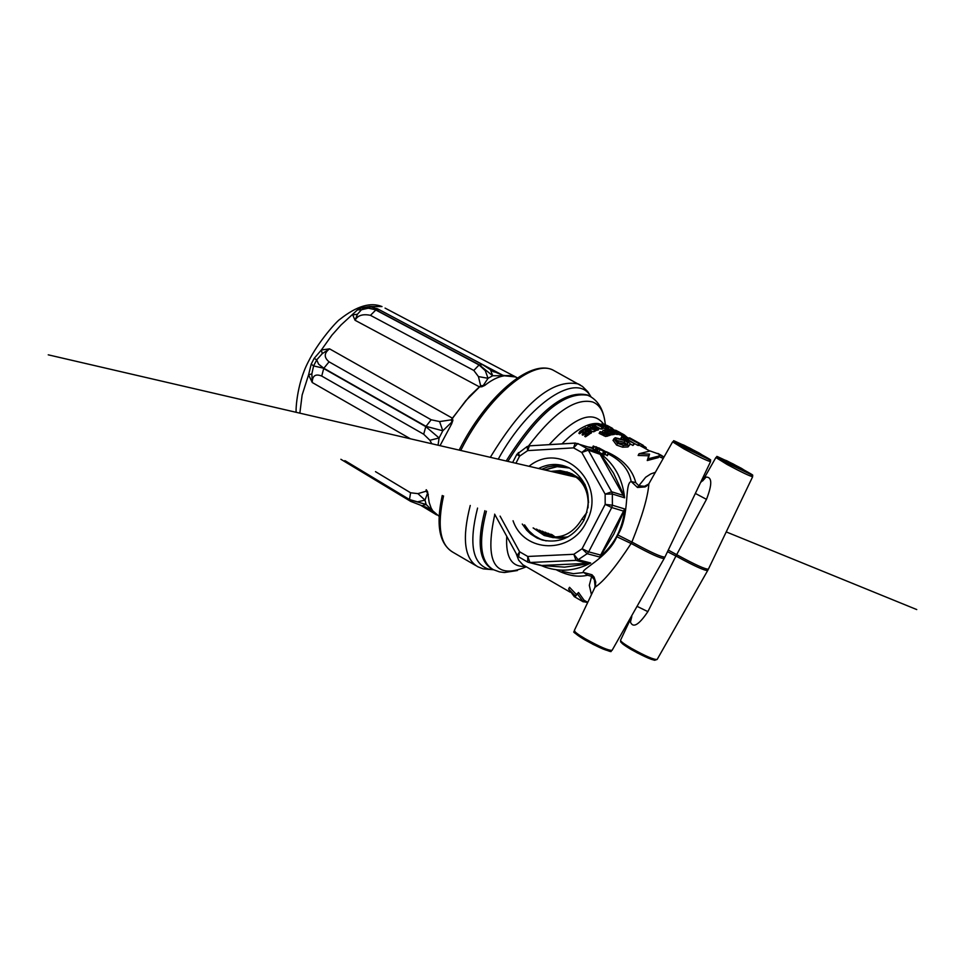 <?xml version="1.0" encoding="UTF-8"?>
<svg xmlns="http://www.w3.org/2000/svg" width="965" height="965" viewBox="0 0 965 965"><rect width="100%" height="100%" fill="white"/><g stroke="black" fill="none" stroke-linecap="round" stroke-linejoin="round"><path stroke-width="1.45" d="M544.887 469.967L557.131 466.662L569.507 468.037M569.35 467.965L556.877 466.553L544.537 469.883M541.763 469.243L547.276 467.048L554.959 465.637L560.774 465.745L568.288 467.446M522.282 524.043L526.721 530.231L530.81 534.103L537.095 538.072L542.282 540.038C559.869 543.705 573.717 537.155 583.825 520.424C592.884 497.771 588.047 480.268 569.302 467.941C559.169 463.14 548.928 463.333 538.554 468.495M546.154 540.895L540.557 539.17L534.272 535.684L528.868 530.834L524.55 524.851M583.97 520.123L582.064 518.844L587.046 512.21M554.272 472.138L569.796 472.971M571.618 473.646L579.265 478.302L585.297 485.13M568.325 536.685L559.784 538.289L551.317 537.228M550.593 537.01L539.339 530.123M557.203 472.826L570.134 473.115M551.437 537.107L542.173 531.136M560.146 473.501L571.039 473.562M552.499 537.179L545.008 532.149M563.114 474.189L572.04 474.08M553.669 537.216L547.867 533.175M566.069 474.877L573.114 474.696M554.911 537.191L550.726 534.188M569.073 475.576L574.163 475.359M582.064 518.844C572.728 534.345 560.122 539.893 544.26 535.491L533.126 527.915M550.894 471.366L560.183 470.582L569.169 472.705C583.005 479.569 589.289 491.294 587.999 507.892M550.002 536.938L546.878 535.985L536.395 529.073M539.652 530.243L550.677 537.023M551.401 537.252L567.613 537.083M584.923 484.309L571.847 473.719M568.88 472.681L554.525 472.199M542.583 531.293L551.582 537.119M552.378 537.421L553.15 537.698M570.255 473.176L557.577 472.91M545.539 532.342L552.704 537.191M571.196 473.634L560.641 473.622M551.908 534.61L555.442 537.167M551.473 534.465L555.225 537.179M573.355 474.852L566.781 475.045M548.506 533.404L553.934 537.216M572.257 474.201L563.705 474.334M544.272 535.503L533.368 528M551.148 471.415L567.215 471.969M569.374 472.766C581.388 478.435 587.769 488.374 588.541 502.596M549.724 536.866L547.095 536.045L536.637 529.17M655.356 472.319L650.808 473.911L645.645 477.253L638.806 485.769L635.766 482.645C632.365 469.195 622.558 458.882 606.334 451.704M592.426 447.651L588.566 447M586.865 433.707L585.851 433.14L582.836 435.167L582.1 434.757L583.113 432.815L583.849 433.225L586.817 431.283L588.867 432.417L585.779 434.443L586.515 434.853L590.278 432.404L583.801 428.822L579.905 431.355L580.641 431.765L583.861 429.642L586.081 430.873L583.113 432.815M584.078 432.151L582.896 431.5L579.627 433.719L578.891 433.309L579.905 431.355M590.278 432.404L589.326 434.262L585.502 436.807L584.766 436.397L585.779 434.443M595.272 429.775L588.807 426.192L593.354 429.329L585.719 427.724L584.983 428.134L591.461 431.729L592.112 431.355L586.877 428.46L595.272 429.775L594.368 431.512L592.04 431.5M592.112 431.355L591.171 433.164L589.88 433.189M595.658 428.87L593.861 428.991M592.884 427.338L590.918 427.362M599.277 428.219L592.812 424.648L589.627 425.83L592.993 425.239L595.212 426.458L592.787 427.374L593.523 427.784L595.948 426.868L597.986 427.99L595.465 428.955L596.201 429.365L599.277 428.219L598.409 429.895L594.754 430.776M610.061 433.912L609.192 435.577L605.586 436.482L599.144 433.369L600.037 431.644L606.478 434.757L610.061 433.912L603.583 430.33L605.815 432.043L604.355 432.561L600.037 431.644M602.462 427.411L596.008 423.84L593.475 424.455L596.225 424.347L602.462 427.411L601.099 429.148L595.272 426.011M610.121 433.49L609.024 433.333M607.407 431.982L606.068 431.705M613.764 433.044L607.287 429.473L604.428 430.088L607.528 429.956L609.747 431.186L607.564 431.669L610.483 431.584L612.522 432.718L610.266 433.225L611.002 433.635L613.764 433.044L612.92 434.672L609.518 434.95M606.225 427.037L597.902 423.575L602.92 427.326L601.46 425.384L606.225 427.037L605.393 428.629L603.149 427.978M603.523 427.23L602.691 428.858L601.798 428.677M617.431 432.815L610.966 429.256L615.682 432.091L608.155 429.353L614.621 432.923L609.88 429.992L617.431 432.815L616.611 434.407L614.621 433.804M615.103 432.875L614.271 434.491L613.161 434.202M610.411 429.449L608.276 428.581M618.601 432.911L611.714 429.304L618.601 432.911L617.781 434.491L616.756 434.117M623.197 436.313L620.037 434.648M620.724 433.309L612.666 429.413L620.724 433.309L619.904 434.889L618.01 434.057M630.012 444.491L627.974 446.94L622.594 447.193L616.587 445.082L613.089 440.317M634.717 443.719L623.643 437.193L628.878 438.786L622.461 436.252L622.099 437.109L623.595 438.219L634.717 443.719L632.907 445.456L630.133 443.912M642.039 446.699L638.83 445.01M642.907 445.142L629.542 437.784L639.855 443.502L625.61 436.602L639.397 443.9L638.577 445.48L637.756 445.348L628.215 440.088L628.878 438.786M608.963 427.266L602.1 423.647L604.826 425.143L603.499 425.082L604.693 426.035L608.963 427.266L608.143 428.834L605.525 428.376M658.359 457.591L647.262 460.534L648.673 455.769L638.142 455.48L639.047 453.743L649.542 454.117L648.166 458.785L659.192 455.987L658.359 457.591M662.919 458.254L658.878 456.59M556.708 570.026C567.999 575.719 578.288 577.456 587.552 575.236L591.629 576.346L589.313 585.333L591.436 594.645M578.542 592.51L584.066 600.23L583.234 601.822L574.271 596.635L568.626 589.036L575.562 596.189L578.542 592.51L576.419 594.549L569.531 587.299L568.626 589.036M631.761 616.744L630.434 622.051C633.088 628.396 638.902 624.91 647.865 611.629L637.045 606.334M620.567 640.169L620.64 641.858L622.992 644.198L637.214 652.847L651.061 659.24L654.692 660.277L657.165 659.421C654.222 659.927 645.597 656.212 631.279 648.263C624.271 644.138 620.676 641.472 620.519 640.29L631.761 616.442L630.434 622.051M648.661 484.056L644.536 486.288L638.806 485.769L637.467 487.458L645.127 486.939L648.118 484.719M635.766 482.645L631.182 481.535L637.467 487.458M608.264 453.96C621.339 460.619 628.975 469.81 631.182 481.535C624.21 483.175 630.133 515.491 617.793 534.936L616.852 536.733C608.022 557.963 578.867 570.291 583.825 572.51L573.439 573.68L562.161 571.389M587.552 575.236L583.825 572.51L592.003 574.766L591.629 576.346L594.862 580.435L595.634 585.019M594.742 587.709L595.791 582.245L594.066 577.082L595.188 586.937M594.066 577.082L592.003 574.766M605.851 452.44L595.888 446.662L605.851 452.44L604.585 454.877L602.992 453.864M604.138 451.656L602.341 454.045L592.04 448.411L593.294 445.975L604.15 451.62L593.294 445.975M608.625 453.26L598.746 447.832L608.625 453.26L607.371 455.685L604.946 454.189M517.397 555.261L519.592 551.763L518.627 556.841L527.481 561.956M494.635 514.164L516.951 554.971L518.627 556.841L527.698 562.076L527.759 556.467L529.93 562.511L575.972 560.363L573.837 554.284L578.144 559.736L587.166 553.705L582.088 548.747L588.662 551.859L611.738 507.53L605.176 504.381L612.389 505.214L612.341 494.008L605.139 494.128L611.665 491.776L588.312 450.16L581.786 452.464L586.804 448.508L577.794 443.49L573.548 447.869L575.224 443.068L588.131 446.988M575.007 443.14L529.423 445.842L527.686 450.619L527.095 446.566L527.71 446.518M518.314 452.561L519.568 456.168L516.866 454.322L512.632 462.488M589.181 447.338L575.224 443.068L529.423 445.842L527.095 446.566L516.854 454.334M599.241 452.694L624.62 497.831L623.45 494.43L622.968 495.31L611.665 491.776L612.341 494.008L624.62 497.831C622.509 478.399 614.042 463.357 599.241 452.694L586.804 448.508L588.312 450.16L601.074 454.648L599.241 452.694M624.681 508.953L599.651 557.01L601.472 554.501L600.146 554.923L588.662 551.859L587.166 553.705L599.651 557.01C614.428 544.658 622.775 528.639 624.681 508.953L612.389 505.214L611.738 507.53L623.04 510.955L623.535 512.138L624.681 508.953M529.025 466.288C562.245 439.184 608.396 483.767 586.177 522.342C570.99 554.465 523.899 553.114 513.066 520.75M623.45 494.43L613.499 473.115L601.074 454.648M541.051 565.49L564.573 567.143L587.202 564.03L587.54 563.355L541.799 565.478L529.001 562.462M543.138 566.081L528.193 562.257M587.202 564.03L590.701 562.993L587.54 563.355L575.972 560.363L578.144 559.736L590.701 562.993C575.791 570.846 560.689 572.245 545.394 567.215L541.341 565.611M601.472 554.501L613.776 534.2L623.535 512.138M664.125 558.59L612.136 650.253C609.024 650.82 600.025 646.984 585.152 638.721C578.059 634.524 574.44 631.81 574.296 630.567L594.923 587.335C603.957 581.268 616.032 566.636 631.182 543.404L631.918 541.992C642.244 516.299 647.901 496.879 648.89 483.73L649.276 483.055M687.044 448.653L679.179 443.755C678.504 442.272 705.789 456.445 705.246 457.289L687.044 448.653M647.865 611.629L675.958 555.985L706.476 499.363L695.355 493.429M706.476 499.363C712.303 484.321 712.17 476.903 706.078 477.096L702.592 480.956M730.023 464.201L722.242 459.4C721.591 458.001 748.032 471.74 747.501 472.536L730.023 464.201M706.078 477.096L700.566 482.524L703.063 480.136L715.885 457.531L727.2 464.539C741.723 472.307 750.215 476.348 752.676 476.674C750.806 473.634 760.167 478.954 733.123 463.936C707.08 451.777 721.458 458.146 715.885 457.531L715.921 457.47M577.637 594.247L583.234 601.822M583.306 601.678L587.697 602.474M575.562 596.189L576.419 594.549M648.166 458.785L647.262 460.534M659.433 454.298L650.108 450.969L639.047 453.743M659.192 455.987L659.192 454.901L664.089 456.903M649.542 454.117L648.673 455.769M608.203 453.116L606.949 455.54M598.553 448.653L597.299 451.077M597.6 447.989L596.346 450.414M596.37 447.169L595.115 449.594M594.356 446.481L593.089 448.906M605.381 452.283L604.114 454.72M602.1 423.647L601.352 425.095M607.805 426.795L604.392 425.469L607.805 426.795M639.397 443.9L628.915 438.122L643.185 445.299L642.364 446.879M642.364 444.865L641.544 446.445M638.577 443.767L637.756 445.348M628.01 438.749L627.491 439.726M633.752 443.828L632.907 445.456M643.04 445.565L646.236 447.76L645.718 448.761M645.537 447.036L644.873 448.303M629.819 443.249L625.971 440.378L615.236 437.712L613.897 438.773L617.516 443.321L623.511 445.444L628.854 445.239L630.085 444.37L629.819 443.249M627.974 442.863L627.286 444.431L618.903 442.814L615.935 440.39L615.754 439.268L616.683 438.544L624.946 440.607L627.974 442.863L627.129 444.479M627.093 444.491L624.09 442.26L615.839 440.221L616.683 438.544M620.242 433.189L619.421 434.769M617.154 431.271L619.494 432.706L617.057 431.464M624.246 434.925L626.526 436.771M623.137 436.276L621.75 435.529M624.657 435.155L623.957 436.494M620.193 432.622L615.61 430.197L624.271 434.889L623.499 436.373M617.479 431.162L619.385 432.175M623.137 434.238L622.341 433.804M618.179 432.863L617.359 434.455M611.171 427.688L604.006 424.081L611.171 427.688M610.375 427.29L604.85 424.491L610.302 427.399M610.519 429.244L610.194 429.883M614.621 432.923L613.788 434.54M616.912 432.803L616.08 434.395M605.658 427.049L604.826 428.641M602.92 427.326L602.076 428.955M600.435 424.974L599.904 425.999M597.902 423.575L597.371 424.6M610.266 433.225L609.94 433.84M611.002 433.635L610.133 435.299M607.528 429.956L606.683 431.584M607.564 431.669L607.214 432.344M608.312 432.079L607.962 432.742M610.483 431.584L609.639 433.213M601.943 427.507L601.099 429.148M596.225 424.347L595.381 425.987M608.782 433.683L607.323 434.202L604.814 433.176L606.551 432.453L608.782 433.683M606.551 432.453L605.718 434.045M603.029 430.499L602.232 432.043M600.254 431.765L599.349 433.49M601.014 431.97L600.121 433.695M602.425 432.706L601.533 434.419M603.089 432.971L602.196 434.696M604.006 433.092L603.113 434.805M595.948 426.868L595.067 428.544M593.523 427.784L593.113 428.581M592.787 427.374L592.377 428.171M592.993 425.239L592.124 426.916M590.363 426.241L590.037 426.88M589.627 425.83L589.301 426.47M596.201 429.365L595.308 431.09M595.465 428.955L595.091 429.678M594.561 430.101L593.644 431.862M591.461 431.729L590.508 433.538M584.983 428.134L584.44 429.172M588.192 426.47L587.371 428.05M609.048 426.458L614.621 430.245M612.172 428.183L610.616 427.326M586.817 431.283L585.851 433.14M583.849 433.225L582.836 435.167M583.861 429.642L582.896 431.5M580.641 431.765L579.627 433.719M586.515 434.853L585.502 436.807M484.78 385.409L480.642 385.747L479.4 386.856L355.06 320.271L357.436 314.264L352.732 314.892L355.06 320.271C357.629 315.398 362.756 313.746 370.464 315.338L473.815 370.451L478.435 376.579L480.642 385.747L481.849 386.772L484.78 385.409C496.119 376.386 506.299 373.564 515.346 376.941L517.457 377.954M481.849 386.772L479.4 386.856L469.473 396.313L452.404 418.183L329.56 348.848L321.369 349.993L314.168 358.353L311.213 364.107L308.583 374.854L312.25 382.514L311.852 373.889L308.583 374.854L302.129 395.035L299.85 413.165M452.875 420.414L451.246 419.847L452.404 418.183L452.875 420.414L451.608 423.925L440.028 445.661M426.349 489.798L427.567 491.728L429.184 502.524L431.126 508.048L432.79 510.847L439.159 516.359M357.436 314.264L361.465 309.741L357.508 309.849L341.031 324.964L331.9 335.181L321.369 349.993L322.25 353.66L329.56 348.848C323.975 353.081 323.818 357.412 329.065 361.827L323.842 368.256L425.963 426.337L442.814 430.788L451.958 421.958L451.608 423.925M372.285 307.087L369.872 306.87M377.484 308.8L376.652 308.426M296.255 412.332C295.604 413.442 296.05 385.204 308.269 361.851C318.498 341.248 337.34 320.537 340.15 319.138C356.676 306.074 370.632 301.888 382.019 306.581L369.571 306.484L361.405 307.895L366.64 307.34M361.405 307.895L357.508 309.849M361.513 309.717L365.747 307.642L375.952 309.861L379.329 309.729M370.464 315.338L375.952 309.861L479.267 364.83L492.681 375.759L503.646 375.699L515.829 376.989L503.018 375.313L491.511 370.56M515.829 376.989L517.409 377.942M439.159 516.371L432.139 510.389L425.034 506.758M478.435 376.579L488.049 378.304L485.286 370.693L479.062 364.951L374.782 309.476L368.521 308.161L361.465 309.741M483.031 385.879L488.049 378.304L492.681 375.759L490.558 369.969M377.592 308.848L503.646 375.699M427.567 491.728L426.096 491.209L417.917 493.634L425.022 500.135L427.604 493.031L428.303 494.599M417.917 493.634L410.595 492.777L409.486 499.532L417.483 501.836L425.022 500.135L426.096 504.454L409.534 499.725L344.758 460.667M432.139 510.389L426.108 504.466L422.007 505.756M421.874 505.696L410.752 501.426L409.486 499.532L345.361 460.884M422.598 505.889L431.838 510.171M431.343 510.569L432.079 510.666M426.192 489.738L426.096 491.209L427.604 493.031M311.852 373.889L313.601 365.928L311.213 364.107M314.168 358.353L316.713 359.861L322.25 353.66M313.601 365.928L316.713 359.861L318.583 364.143L323.842 368.256L313.589 365.928M410.427 438.798L312.25 382.514C312.346 375.699 315.519 373.552 321.731 376.073L323.697 368.534L425.794 426.651L439.099 437.965L429.92 440.281L431.765 443.743M321.731 376.073L423.695 434.226L429.92 440.281M438.05 445.203L439.099 437.965L442.814 430.788L439.594 421.572L431.162 419.763L425.794 426.651L423.695 434.226M439.594 421.572L451.246 419.847L451.958 421.958M442.26 495.479C435.71 525.057 439.292 543.995 453.019 552.294C440.088 544.936 436.928 526.142 443.55 495.938M460.739 450.462L461.704 448.568C487.964 396.651 532.716 359.052 553.126 370.138L555.321 371.344M580.423 385.083L578.361 383.961C552.692 378.497 523.344 402.948 490.329 457.314M470.257 505.467C461.825 538.458 464.37 558.892 477.88 566.793L483.284 568.88L493.513 569.748M477.566 508.072C468.701 543.343 472.319 563.669 488.411 569.061L493.212 569.591M590.809 396.808C577.794 371.151 529.17 402.682 498.242 459.159M491.571 568.65C479.098 561.027 476.867 541.703 484.876 510.69M506.191 460.993C537.131 411.705 564.211 389.691 587.432 394.962L589.241 395.94M486.372 511.221C478.194 542.68 480.498 562.149 493.272 569.627L499.484 571.883L504.442 572.522L517.421 570.52M590.773 396.784L587.794 395.3C564.609 391.368 537.963 413.394 507.855 461.379M528.518 445.999C553.994 412.465 575.381 397.797 592.667 401.983C599.422 404.649 603.499 411.15 604.898 421.488L605.345 424.528M526.299 566.781L524.67 567.456C494.454 579.434 484.49 561.763 494.792 514.454M562.33 443.526C576.419 429.292 588.348 422.634 598.143 423.551M598.517 423.611L601.665 424.491M603.813 424.419C593.198 409.787 574.995 416.53 549.206 444.648M506.746 536.311C505.527 557.432 511.764 567.42 525.455 566.298M570.086 592.124L522.813 564.754L518.7 560.231L516.118 553.476M589.157 447.338L592.088 448.315M571.714 443.285L558.952 444.057M515.889 463.248L519.568 456.168L527.686 450.619L573.548 447.869L581.786 452.464L605.139 494.128L605.176 504.381L582.088 548.747L573.837 554.284L527.759 556.467L519.592 551.763L500.087 516.118M667.503 551.678L677.526 556.877C694.45 566.093 704.498 570.641 707.671 570.532L708.334 569.266M621.581 641.761C620.097 642.232 623.294 644.813 631.17 649.505C646.019 657.66 654.053 661.001 655.283 659.505M684.052 448.966C699.143 457.048 707.984 461.246 710.59 461.56C707.948 458.049 719.709 464.66 689.879 448.122C664.004 436.156 678.13 442.356 672.617 441.837L684.052 448.966M710.566 461.62L664.933 557.058C661.616 557.227 651.146 552.511 633.535 542.909L617.793 534.936M685.15 447.965L675.042 441.922L683.859 445.13L699.191 453.043L709.709 459.822L685.15 447.965M664.873 557.179L664.197 558.482C660.832 558.626 650.362 553.91 632.799 544.32L616.852 536.733M612.051 650.398C607.407 649.493 620.242 656.477 593.149 644.427C562.752 626.381 578.119 634.114 574.296 630.567L574.356 630.434M575.345 632.087C573.922 632.642 577.167 635.284 585.067 640C600.327 648.408 608.722 651.87 610.218 650.386M752.652 476.722L708.382 569.169C705.258 569.302 695.21 564.742 678.238 555.502L668.275 550.074M728.249 463.562L718.298 457.651L726.573 460.667L741.422 468.327L751.868 474.997L728.249 463.562M603.607 451.608L602.341 454.045M600.073 449.642L598.807 452.066M607.516 427.085L606.683 428.665M626.864 438.11L626.345 439.099M623.595 438.219L623.185 439.015M622.099 437.109L621.46 438.339M628.854 445.239L627.974 446.94M623.511 445.444L622.594 447.193M617.516 443.321L616.587 445.082M624.946 440.607L624.09 442.26M621.846 433.599L621.026 435.167M623.04 434.19L622.22 435.77M611.11 427.833L610.29 429.401M604.874 434.141L603.969 435.866M606.478 434.757L605.586 436.482M608.083 434.6L607.202 436.301M612.498 428.364L611.991 429.329M452.561 418.267L465.697 400.777L479.557 386.941M515.177 376.676L385.059 308.088M473.815 370.451L479.062 364.951L482.536 364.613M410.595 492.777L375.494 471.644M431.162 419.763L329.065 361.827M916.75 609.566L726.223 531.908L916.75 609.566M543.946 540.352L542.282 540.038M562.414 465.395L561.389 465.818M48.25 354.831L576.865 477.385L48.25 354.831M459.171 450.1C485.154 397.833 529.918 358.268 553.126 370.138L582.486 386.458L587.806 391.681L591.135 397.013M453.019 552.294L475.757 565.55M604.669 419.92C602.618 408.074 597.347 400.017 588.843 395.734L589.193 395.915M663.22 458.423L661.351 457.398M649.722 450.969L640.82 446.059M587.757 602.353L583.946 600.146M646.067 486.42L648.178 484.659M571.835 443.285L558.53 444.081M541.184 565.538L545.394 567.215M657.165 659.421L707.61 570.641M672.617 441.837L648.914 483.706L645.127 486.915M631.761 616.454L631.653 615.839M662.183 455.818L657.841 453.417M602.884 454.057L604.15 451.62M603.137 425.794L603.499 425.082M641.677 444.503L638.601 442.802M620.99 438.11L621.822 436.494M612.992 440.486L613.897 438.773M622.57 433.961L621.665 433.466M620 432.549L618.589 431.765M610.773 429.244L611.46 427.917M610.7 427.411L607.287 425.529M517.445 377.966L516.178 377.267M364.179 308.354L366.531 307.377M421.03 505.479L436.614 514.9M373.793 308.052L374.601 308.45M494.056 371.971L482.211 364.444L377.93 309.005L370.886 306.906L364.203 308.342M492.355 371.055L494.152 372.007M516.191 377.267L517.023 377.677M340.886 459.292L410.415 501.221"/></g></svg>
